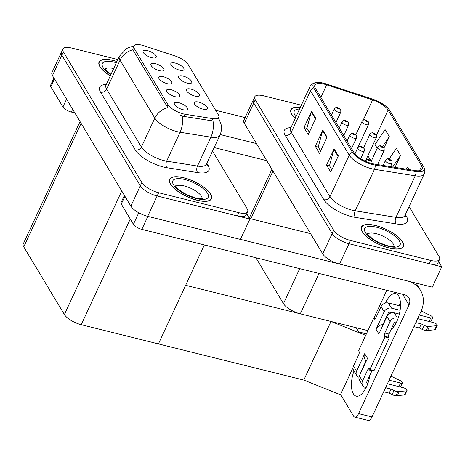 <?xml version="1.0" encoding="UTF-8"?>
<svg xmlns="http://www.w3.org/2000/svg" width="465" height="465" viewBox="0 0 465 465"><rect width="100%" height="100%" fill="white"/><g stroke="black" fill="none" stroke-linecap="round" stroke-linejoin="round"><path stroke-width="0.7" d="M367.902 330.644L300.291 313.823A14.438 5.22 -155.1 0 1 283.47 303.645L255.901 257.75M301.326 105.195L263.632 95.819A14.438 5.22 24.9 0 0 254.768 96.778L243.805 120.389A14.438 5.22 24.9 0 0 244.317 123.335L322.739 253.896A14.438 5.22 24.9 0 0 339.555 264.068L432.305 287.143L441.75 266.794L438.576 261.51M244.317 123.335L253.762 102.986A14.438 5.22 24.9 0 1 253.256 100.039A14.438 5.22 24.9 0 0 253.762 102.986L332.184 233.54A14.438 5.22 24.9 0 0 349.006 243.718L441.75 266.794M366.426 333.829L358.701 331.905L356.19 327.726L358.701 331.905L366.362 333.963M353.011 367.699L340.456 394.75L303.802 380.079L158.431 343.914L185.64 285.295L331.01 321.46L365.717 335.352M303.802 380.079L331.01 321.46M167.4 83.712A7.219 2.61 24.9 0 0 171.399 83.7A7.219 2.61 24.9 0 0 170.155 80.172A7.219 2.61 24.9 0 0 163.169 76.667A7.219 2.61 24.9 0 0 158.658 77.783A7.219 2.61 24.9 0 0 167.4 83.712M187.331 83.142A7.219 2.61 24.9 0 0 191.33 83.125A7.219 2.61 24.9 0 0 190.086 79.602A7.219 2.61 24.9 0 0 183.1 76.097A7.219 2.61 24.9 0 0 178.589 77.213A7.219 2.61 24.9 0 0 187.331 83.142M159.588 70.709A7.219 2.61 24.9 0 0 163.587 70.692A7.219 2.61 24.9 0 0 162.343 67.169A7.219 2.61 24.9 0 0 155.356 63.664A7.219 2.61 24.9 0 0 150.846 64.78A7.219 2.61 24.9 0 0 159.588 70.709M151.776 57.701A7.219 2.61 24.9 0 0 155.775 57.689A7.219 2.61 24.9 0 0 154.537 54.167A7.219 2.61 24.9 0 0 147.544 50.662A7.219 2.61 24.9 0 0 143.034 51.778A7.219 2.61 24.9 0 0 151.776 57.701M175.212 96.714A7.219 2.61 24.9 0 0 179.211 96.703A7.219 2.61 24.9 0 0 177.967 93.18A7.219 2.61 24.9 0 0 170.981 89.675A7.219 2.61 24.9 0 0 166.47 90.791A7.219 2.61 24.9 0 0 175.212 96.714M183.024 109.723A7.219 2.61 24.9 0 0 187.017 109.705A7.219 2.61 24.9 0 0 185.779 106.183A7.219 2.61 24.9 0 0 178.793 102.678A7.219 2.61 24.9 0 0 174.282 103.794A7.219 2.61 24.9 0 0 183.024 109.723M202.955 109.147A7.219 2.61 24.9 0 0 206.948 109.136A7.219 2.61 24.9 0 0 205.71 105.613A7.219 2.61 24.9 0 0 198.724 102.108A7.219 2.61 24.9 0 0 194.213 103.224A7.219 2.61 24.9 0 0 202.955 109.147M195.143 96.145A7.219 2.61 24.9 0 0 199.142 96.133A7.219 2.61 24.9 0 0 197.898 92.605A7.219 2.61 24.9 0 0 190.912 89.1A7.219 2.61 24.9 0 0 186.401 90.216A7.219 2.61 24.9 0 0 195.143 96.145M179.519 70.134A7.219 2.61 24.9 0 0 183.518 70.122A7.219 2.61 24.9 0 0 182.274 66.6A7.219 2.61 24.9 0 0 175.288 63.095A7.219 2.61 24.9 0 0 170.777 64.211A7.219 2.61 24.9 0 0 179.519 70.134M183.14 113.844A12.997 4.702 24.9 0 0 185.053 114.239L212.685 118.645A12.997 4.702 24.9 0 0 218.759 117.389A12.997 4.702 24.9 0 0 218.3 114.733L188.139 64.525A12.997 4.702 24.9 0 0 175.026 55.951L143.912 45.744A12.997 4.702 24.9 0 0 133.903 46.023A12.997 4.702 24.9 0 0 134.362 48.68L168.005 104.689A12.997 4.702 24.9 0 0 183.14 113.844M249.879 219.056L240.434 239.411L147.69 216.335A14.438 5.22 24.9 0 1 130.868 206.158L52.446 75.603A14.438 5.22 24.9 0 1 51.941 72.65L61.386 52.301A14.438 5.22 24.9 0 0 61.892 55.248L140.314 185.808A14.438 5.22 24.9 0 0 157.135 195.98L249.879 219.056L246.712 213.778M80.05 121.557L23.25 243.927A14.438 5.22 -155.1 0 0 23.756 246.874L64.391 314.526A14.438 5.22 -155.1 0 0 81.212 324.698L158.431 343.914L204.379 244.927M389.159 248.037A23.105 8.353 24.9 0 0 403.347 246.496A23.105 8.353 24.9 0 0 375.621 225.502A23.105 8.353 24.9 0 0 361.433 227.042A23.105 8.353 24.9 0 0 389.159 248.037M372.029 163.593A15.403 5.568 -155.1 0 1 354.086 152.741L315.398 88.327A15.403 5.568 -155.1 0 1 314.857 85.188A15.403 5.568 -155.1 0 1 326.715 84.851L372.593 99.899A15.403 5.568 -155.1 0 1 388.13 110.06L421.691 165.924A15.403 5.568 -155.1 0 1 422.232 169.068A15.403 5.568 -155.1 0 1 415.036 170.562L374.29 164.058A15.403 5.568 -155.1 0 1 372.029 163.593M372.593 164.534A17.327 6.266 24.9 0 0 375.139 165.058L415.884 171.562A17.327 6.266 24.9 0 0 423.371 166.342L389.81 110.478A17.327 6.266 24.9 0 0 389.519 110.025A17.327 6.266 24.9 0 0 372.325 99.045L326.453 84.002A17.327 6.266 24.9 0 0 316.741 82.485A17.327 6.266 24.9 0 0 313.718 87.914L352.412 152.322A17.327 6.266 24.9 0 0 372.593 164.534M254.768 96.778A14.438 5.22 24.9 0 0 255.273 99.725L253.762 102.986L332.184 233.54A14.438 5.22 24.9 0 0 349.006 243.718L429.16 263.661A14.438 5.22 24.9 0 0 438.03 262.696L439.541 259.441A14.438 5.22 24.9 0 0 439.03 256.494L409.061 206.594M309.33 132.211L306.923 128.201L311.335 111.862A3.854 3.168 -31 0 1 311.55 111.28L303.988 127.561L308.219 134.606L315.776 118.325L311.55 111.28M306.987 128.311L303.988 127.561M331.888 169.772L329.482 165.755L333.893 149.416A3.854 3.168 -31 0 1 334.108 148.841L326.552 165.121L330.778 172.16L338.34 155.88L334.108 148.841M329.546 165.866L326.552 165.121M320.612 150.991L318.2 146.981L322.617 130.636A3.854 3.168 -31 0 1 322.826 130.06L315.27 146.341L319.502 153.386L327.058 137.099L322.826 130.06M318.269 147.085L315.27 146.341M300.349 107.293A23.105 8.353 24.9 0 0 290.962 109.723A23.105 8.353 24.9 0 0 295.165 118.465M255.273 99.725L333.696 230.285A14.438 5.22 24.9 0 0 350.517 240.463L430.671 260.406A14.438 5.22 24.9 0 0 439.541 259.441M409.124 169.62L407.631 167.133L406.259 169.161M377.627 164.593L384.195 150.445A3.61 1.308 -155.1 0 1 381.974 150.683A3.61 1.308 -155.1 0 1 377.644 147.405C378.894 145.876 380.062 145.411 381.149 146.004L383.956 147.829A2.406 1.93 146.3 0 1 384.026 147.946L389.304 136.617L385.072 129.572L374.976 144.499L377.243 148.277M395.023 167.371L400.58 155.397L396.354 148.352L389.118 159.047M400.58 155.397L392.727 167.005M389.304 136.617L382.561 146.58M197.288 200.305A23.105 8.353 24.9 0 0 211.476 198.764A23.105 8.353 24.9 0 0 183.751 177.769A23.105 8.353 24.9 0 0 169.562 179.304A23.105 8.353 24.9 0 0 197.288 200.305M116.948 61.508A23.105 8.353 24.9 0 0 113.28 60.444A23.105 8.353 24.9 0 0 99.091 61.985A23.105 8.353 24.9 0 0 110.252 75.929M218.387 118.197A16.845 13.857 149 0 1 218.939 119.034L220.91 123.719C221.904 127.683 221.555 131.543 219.864 135.298A19.257 6.963 -155.1 0 1 210.872 137.163L180.077 132.246A19.257 6.963 -155.1 0 1 177.246 131.665A19.257 6.963 -155.1 0 1 154.822 118.098A16.845 13.857 -31 0 1 167.784 107.613L133.42 50.708L133.013 49.726L133.106 47.738L133.903 46.023M133.013 49.726A16.845 13.857 149 0 0 120.051 60.212L154.822 118.098L141.407 146.998A19.257 6.963 24.9 0 0 163.831 160.565A19.257 6.963 24.9 0 0 166.662 161.146L197.456 166.063L210.872 137.163A16.845 9.689 -80.9 0 0 212.993 120.97L184.024 116.453L180.513 115.314M117.854 59.549L71.767 48.081A14.438 5.22 24.9 0 0 62.897 49.046L61.386 52.301A14.438 5.22 24.9 0 0 61.892 55.248L140.314 185.808A14.438 5.22 24.9 0 0 157.135 195.98L237.29 215.923A14.438 5.22 24.9 0 0 246.159 214.964L247.671 211.703A14.438 5.22 24.9 0 0 247.165 208.756L212.528 151.102M62.897 49.046A14.438 5.22 24.9 0 0 63.409 51.993L141.825 182.553A14.438 5.22 24.9 0 0 158.646 192.725L238.801 212.668A14.438 5.22 24.9 0 0 247.671 211.703M368.402 121.935A2.406 1.93 146.3 0 0 368.332 121.818A2.406 1.93 146.3 0 0 367.274 121.115A1.203 0.436 24.9 0 0 365.891 120.296A1.203 0.436 24.9 0 0 365.194 120.621A1.203 0.436 24.9 0 0 366.594 121.47A1.203 0.436 24.9 0 0 367.303 121.167L365.804 120.679L367.274 121.115M367.303 121.167A2.406 2.023 -28.1 0 1 368.483 122.068L368.571 124.434A3.61 1.308 -155.1 0 1 366.356 124.678A3.61 1.308 -155.1 0 1 362.02 121.394C363.275 119.865 364.444 119.4 365.525 119.993L368.332 121.818M340.665 109.502A2.406 1.93 146.3 0 0 340.589 109.385A2.406 1.93 146.3 0 0 339.531 108.682A1.203 0.436 24.9 0 0 338.148 107.863A1.203 0.436 24.9 0 0 337.45 108.188A1.203 0.436 24.9 0 0 338.851 109.037A1.203 0.436 24.9 0 0 339.56 108.734L338.061 108.246L339.531 108.682M339.56 108.734A2.406 2.023 -28.1 0 1 340.74 109.641L340.828 112.007A3.61 1.308 -155.1 0 1 338.613 112.245A3.61 1.308 -155.1 0 1 334.283 108.967C335.532 107.432 336.701 106.967 337.782 107.56L340.589 109.385M376.214 134.943A2.406 1.93 146.3 0 0 376.144 134.821A2.406 1.93 146.3 0 0 375.086 134.123A1.203 0.436 24.9 0 0 373.697 133.298A1.203 0.436 24.9 0 0 373.006 133.624A1.203 0.436 24.9 0 0 374.406 134.472A1.203 0.436 24.9 0 0 375.116 134.17L373.616 133.682L375.086 134.123M375.116 134.17A2.406 2.023 -28.1 0 1 376.295 135.077L376.383 137.442A3.61 1.308 -155.1 0 1 374.168 137.681A3.61 1.308 -155.1 0 1 369.832 134.402C371.087 132.874 372.25 132.403 373.337 132.996L376.144 134.821M383.956 147.829A2.406 1.93 146.3 0 0 382.898 147.126A1.203 0.436 24.9 0 0 381.509 146.301A1.203 0.436 24.9 0 0 380.818 146.626A1.203 0.436 24.9 0 0 382.218 147.475A1.203 0.436 24.9 0 0 382.928 147.178L381.428 146.69L382.898 147.126M382.928 147.178A2.406 2.023 -28.1 0 1 384.107 148.079L384.195 150.445M391.838 160.948A2.406 1.93 146.3 0 0 391.768 160.832A2.406 1.93 146.3 0 0 390.71 160.129A1.203 0.436 24.9 0 0 389.321 159.309A1.203 0.436 24.9 0 0 388.624 159.635A1.203 0.436 24.9 0 0 390.03 160.483A1.203 0.436 24.9 0 0 390.74 160.181L389.24 159.693L390.71 160.129M390.74 160.181A2.406 2.023 -28.1 0 1 391.919 161.082L392.007 163.448A3.61 1.308 -155.1 0 1 389.786 163.692A3.61 1.308 -155.1 0 1 385.456 160.408C386.706 158.879 387.874 158.414 388.961 159.007L391.768 160.832M348.471 122.51A2.406 1.93 146.3 0 0 348.401 122.388A2.406 1.93 146.3 0 0 347.343 121.691A1.203 0.436 24.9 0 0 345.96 120.865A1.203 0.436 24.9 0 0 345.263 121.191A1.203 0.436 24.9 0 0 346.663 122.039A1.203 0.436 24.9 0 0 347.372 121.737L345.873 121.249L347.343 121.691M347.372 121.737A2.406 2.023 -28.1 0 1 348.552 122.644L348.64 125.009A3.61 1.308 -155.1 0 1 346.425 125.248A3.61 1.308 -155.1 0 1 342.089 121.97C343.344 120.441 344.513 119.97 345.594 120.569L348.401 122.388M356.283 135.513A2.406 1.93 146.3 0 0 356.213 135.396A2.406 1.93 146.3 0 0 355.155 134.693A1.203 0.436 24.9 0 0 353.766 133.874A1.203 0.436 24.9 0 0 353.075 134.199A1.203 0.436 24.9 0 0 354.475 135.042A1.203 0.436 24.9 0 0 355.184 134.745L353.685 134.257L355.155 134.693M355.184 134.745A2.406 2.023 -28.1 0 1 356.364 135.646L356.452 138.012A3.61 1.308 -155.1 0 1 354.237 138.256A3.61 1.308 -155.1 0 1 349.901 134.972C351.156 133.443 352.319 132.978 353.406 133.571L356.213 135.396M364.095 148.515A2.406 1.93 146.3 0 0 364.025 148.399A2.406 1.93 146.3 0 0 362.967 147.696A1.203 0.436 24.9 0 0 361.578 146.876A1.203 0.436 24.9 0 0 360.881 147.202A1.203 0.436 24.9 0 0 362.287 148.05A1.203 0.436 24.9 0 0 362.996 147.748L361.497 147.26L362.967 147.696M362.996 147.748A2.406 2.023 -28.1 0 1 364.176 148.649L364.264 151.015A3.61 1.308 -155.1 0 1 362.043 151.259A3.61 1.308 -155.1 0 1 357.713 147.975C358.963 146.446 360.131 145.981 361.218 146.574L364.025 148.399M371.907 161.524A2.406 1.93 146.3 0 0 371.837 161.402A2.406 1.93 146.3 0 0 370.779 160.704A1.203 0.436 24.9 0 0 369.39 159.879A1.203 0.436 24.9 0 0 368.693 160.204A1.203 0.436 24.9 0 0 370.094 161.053A1.203 0.436 24.9 0 0 370.808 160.751L369.309 160.262L370.779 160.704M370.808 160.751A2.406 2.023 -28.1 0 1 371.988 161.657L372.076 164.023M364.903 389.85A19.257 8.457 104 0 1 364.88 387.083M369.908 375.185A19.257 8.457 104 0 1 356.213 396.128A19.257 8.457 104 0 1 353.301 393.727A19.257 8.457 104 0 1 353.999 371M392.501 326.506L393.727 326.814M124.922 196.259L121.289 204.089L133.414 224.275L138.762 212.761M240.452 239.37L338.078 263.661M249.531 218.474L310.585 233.663M395.134 324.721A19.257 8.457 104 0 1 395.105 322.059M399.168 305.662A19.257 8.457 104 0 1 400.481 303.244M416.158 283.127L420.517 290.387A28.882 23.75 149 0 1 420.935 311.521L372 416.948A7.219 3.168 104 0 1 368.141 420.436L354.714 417.093A7.219 3.168 -76 0 0 358.567 413.606L409.02 304.924L402.609 294.246M340.857 393.878A7.219 3.168 -76 0 0 341.496 396.006L353.621 416.192A7.219 3.168 -76 0 0 354.714 417.093M385.398 303.041A19.257 8.457 104 0 1 395.738 293.63A19.257 8.457 104 0 1 400.208 309.545A19.257 8.457 104 0 1 391.071 329.592M373.86 318.205L386.804 290.317M409.02 304.924A9.626 7.917 -31 0 0 408.88 297.879A9.626 7.917 -31 0 0 404.405 294.694L141.825 229.367A7.219 2.61 -155.1 0 1 133.414 224.275M121.289 204.089A7.219 2.61 -155.1 0 1 121.034 202.618L124.393 195.381M420.517 290.387A28.882 23.75 149 0 0 408.439 281.209M54.452 78.94L50.819 86.769L62.944 106.956L66.576 99.126M220.195 134.548L256.471 143.569M215.603 110.246L245.107 117.587M266.73 160.652L214.167 147.574M74.859 112.919L71.354 112.048A7.219 2.61 -155.1 0 1 62.944 106.956M50.819 86.769A7.219 2.61 -155.1 0 1 50.563 85.298L53.923 78.062M366.182 361.276L364.804 358.98A7.219 5.94 -31 0 1 364.7 353.696L367.519 358.393L359.399 375.894L362.497 381.062L367.786 369.663A2.406 1.058 104 0 1 369.076 368.501A2.406 1.058 104 0 1 369.437 368.803L369.861 369.506L374.058 370.547L389.176 337.985L388.752 337.282A2.406 1.058 104 0 1 388.99 334.073L394.279 322.675A0.965 0.791 -31 0 1 395.5 322.071L396.447 322.303M356.574 371.204A5.778 4.749 149 0 0 356.661 375.429L353.557 370.262A5.778 4.749 -31 0 1 353.476 366.036L356.574 371.204L364.7 353.696M356.661 375.429A5.778 4.749 149 0 0 358.974 377.231M389.06 380.19L400.522 383.044L398.86 386.624M360.776 372.93A0.965 0.791 -31 0 1 360.77 372.244L366.002 360.974M406.358 390.867L404.469 394.936L397.412 395.587L399.301 391.518L406.358 390.867A3.075 1.11 -155.1 0 0 407.026 390.53A3.075 1.11 -155.1 0 0 403.341 387.74L387.397 383.77M369.129 379.225L368.146 378.981M362.497 381.062A5.778 4.749 149 0 0 362.584 385.287L359.48 380.126A5.778 4.749 -31 0 1 359.399 375.894M384.166 311.771L381.062 306.609A5.778 4.749 -31 0 1 388.362 302.977L391.466 308.138A5.778 4.749 149 0 0 384.166 311.771L376.04 329.272A7.219 5.94 -31 0 1 382.904 324.564L388.362 312.817A0.965 0.791 -31 0 1 389.577 312.213L391.856 312.776M391.466 308.138L400.103 310.289M419.296 315.061L430.753 317.915L429.09 321.495M386.985 316.467A5.778 4.749 -31 0 1 394.285 312.835L397.389 317.996A5.778 4.749 149 0 0 390.083 321.629L386.985 316.467L378.859 333.969L376.04 329.272M394.285 312.835L399.359 314.096M417.634 318.641L433.572 322.611A3.075 1.11 -155.1 0 1 437.263 325.401A3.075 1.11 -155.1 0 1 436.594 325.738L428.091 326.494A4.813 1.738 24.9 0 1 424.254 325.39L422.36 329.464A4.813 1.738 24.9 0 0 426.202 330.563L428.091 326.494M366.635 382.265L367.158 383.125A0.965 0.791 -31 0 1 366.693 382.102L371.983 370.71A2.406 1.058 104 0 1 372.325 370.117M381.062 306.609L375.772 318.008A2.406 1.058 104 0 1 374.482 319.164A2.406 1.058 104 0 1 374.122 318.868L373.697 318.165L375.429 318.595M400.505 305.993L388.362 302.977M430.677 321.89A3.075 1.11 24.9 0 0 430.753 321.78L432.642 317.711A3.075 1.11 -155.1 0 1 430.753 317.915M421.162 311.021L430.41 315.45A3.075 1.11 -155.1 0 1 432.642 317.711M362.584 385.287A5.778 4.749 149 0 0 365.269 387.2L366.217 387.432M383.683 391.78L389.17 393.146L391.059 389.071L394.018 390.519A4.813 1.738 24.9 0 0 397.86 391.623L399.301 391.518M404.469 394.936A3.075 1.11 24.9 0 0 405.137 394.599L407.026 390.53M397.412 395.587L395.971 395.692L397.86 391.623M394.018 390.519L392.129 394.593A4.813 1.738 24.9 0 0 395.971 395.692M392.129 394.593L389.17 393.146M367.158 383.125L367.92 383.317M385.572 387.711L391.059 389.071M369.861 369.506L384.979 336.939L389.176 337.985M384.979 336.939L384.555 336.236A2.406 1.058 104 0 1 384.793 333.027L390.083 321.629M397.389 317.996L398.156 318.188M415.803 322.582L421.29 323.942L424.254 325.39M422.36 329.464L419.401 328.017L413.914 326.651M419.401 328.017L421.29 323.942M373.697 318.165L358.579 350.726L359.003 351.43A2.406 1.058 104 0 1 358.765 354.638L353.476 366.036M400.446 387.02A3.075 1.11 24.9 0 0 400.516 386.909L402.411 382.84A3.075 1.11 -155.1 0 1 400.522 383.044M429.532 326.389L427.643 330.458L426.202 330.563M427.643 330.458L434.705 329.807A3.075 1.11 24.9 0 0 435.374 329.47L437.263 325.401M390.937 376.15L400.179 380.579A3.075 1.11 -155.1 0 1 402.411 382.84M382.904 324.564A7.219 5.94 -31 0 1 383.236 324.541M389.083 247.921A22.866 8.265 -155.1 0 1 361.648 227.147A22.866 8.265 -155.1 0 1 375.691 225.618A22.866 8.265 -155.1 0 1 403.126 246.398A22.866 8.265 -155.1 0 1 389.083 247.921M110.292 75.847A22.866 8.265 -155.1 0 1 99.312 62.089A22.866 8.265 -155.1 0 1 113.35 60.566A22.866 8.265 -155.1 0 1 116.907 61.595M295.211 118.354A22.866 8.265 -155.1 0 1 291.177 109.821A22.866 8.265 -155.1 0 1 300.303 107.398M197.218 200.183A22.866 8.265 -155.1 0 1 169.783 179.409A22.866 8.265 -155.1 0 1 183.82 177.886A22.866 8.265 -155.1 0 1 211.255 198.66A22.866 8.265 -155.1 0 1 197.218 200.183M300.291 313.823L319.031 273.455M339.555 264.068L350.517 240.463M322.739 253.896L333.696 230.285M283.47 303.645L299.716 268.648M250.821 218.794L272.978 171.056M185.053 114.239L184.024 116.453M147.69 216.335L158.646 192.725M130.868 206.158L141.825 182.553M52.446 75.603L63.409 51.993M64.391 314.526L121.743 190.97M81.212 324.698L130.264 219.032M23.756 246.874L81.108 123.318M134.362 48.68L133.42 50.708M168.005 104.689L167.063 106.712M212.685 118.645L211.656 120.865M405.341 214.603L406.567 216.655A24.07 8.701 -155.1 0 1 396.174 223.898L355.429 217.393A24.07 8.701 -155.1 0 1 323.861 199.706L285.173 135.298A4.813 3.958 149 0 0 291.259 132.269L329.947 196.683A19.257 6.963 24.9 0 0 352.371 210.25A19.257 6.963 24.9 0 0 355.202 210.831L395.948 217.335A19.257 6.963 24.9 0 0 404.939 215.469L404.724 215.841M285.173 135.298A24.07 8.701 -155.1 0 1 290.887 127.672M290.579 128.34A19.257 6.963 24.9 0 0 291.259 132.269L310.533 90.751A19.257 6.963 -155.1 0 1 309.853 86.821L290.433 128.747M423.371 166.342A4.813 3.958 149 0 1 423.464 166.493C424.998 169.062 425.243 171.544 424.214 173.951A19.257 6.963 -155.1 0 1 415.216 175.817L374.476 169.312A19.257 6.963 -155.1 0 1 371.645 168.725A19.257 6.963 -155.1 0 1 349.221 155.159A4.813 3.958 -31 0 1 352.412 152.322M375.139 165.058A4.813 2.767 -80.9 0 1 374.476 169.312L355.202 210.831A4.813 2.767 99.1 0 0 355.429 217.393M389.81 110.478A4.813 3.958 -31 0 1 389.908 110.629A4.813 3.958 -31 0 1 389.996 110.786M396.174 223.898A4.813 2.767 99.1 0 1 395.948 217.335L415.216 175.817A4.813 2.767 -80.9 0 0 415.884 171.562M313.718 87.914A4.813 3.958 149 0 0 310.533 90.751L349.221 155.159L329.947 196.683A4.813 3.958 149 0 1 323.861 199.706M430.671 260.406L429.16 263.661M404.846 215.714A4.813 3.958 149 0 0 406.567 216.655M388.13 110.06L376.406 135.315M372.593 99.899L363.171 120.197M326.715 84.851L320.873 97.441M421.691 165.924L419.482 170.684M370.599 160.251L367.891 155.74M366.629 158.449A8.666 7.126 149 0 0 366.844 159.698M322.617 130.636L326.814 137.628M333.893 149.416L338.096 156.403M311.335 111.862L315.537 118.848M100.55 92.14A4.813 3.958 149 0 0 106.636 89.111L141.407 146.998A4.813 3.958 149 0 1 135.321 150.026L100.55 92.14A24.07 8.701 -155.1 0 1 106.264 84.514M105.956 85.182A19.257 6.963 24.9 0 0 106.636 89.111L120.051 60.212A19.257 6.963 -155.1 0 1 119.371 56.282L105.811 85.589M182.181 115.965A16.845 9.689 -80.9 0 1 180.077 132.246L166.662 161.146A4.813 2.767 99.1 0 0 166.889 167.708A24.07 8.701 -155.1 0 1 135.321 150.026M206.849 163.337L208.082 165.383A24.07 8.701 -155.1 0 1 197.683 172.625L166.889 167.708M238.801 212.668L237.29 215.923M197.683 172.625A4.813 2.767 99.1 0 1 197.456 166.063A19.257 6.963 24.9 0 0 206.448 164.197L206.233 164.575M206.361 164.441A4.813 3.958 149 0 0 208.082 165.383M365.484 161.279A3.61 1.308 -155.1 0 1 365.525 160.983C366.775 159.454 367.943 158.983 369.03 159.576L371.837 161.402M358.567 413.606L372 416.948M147.853 216.376L141.825 229.367M72.656 109.246L71.354 112.048M367.786 369.663L371.983 370.71M384.555 336.236L388.752 337.282M384.793 333.027L388.99 334.073M374.122 318.868L374.947 319.071M436.594 325.738L434.705 329.807M393.995 246.334A14.682 5.307 24.9 0 0 376.197 233.68A14.682 5.307 24.9 0 0 367.594 234.075M388.101 246.276A19.495 7.051 -155.1 0 1 365.391 232.541A19.495 7.051 -155.1 0 1 376.679 227.263A19.495 7.051 -155.1 0 1 399.383 240.998A19.495 7.051 -155.1 0 1 388.101 246.276M113.663 68.576A14.682 5.307 24.9 0 0 105.259 69.023M110.833 74.673A19.495 7.051 -155.1 0 1 102.224 63.897A19.495 7.051 -155.1 0 1 114.338 62.205A19.495 7.051 -155.1 0 1 116.36 62.769M295.978 116.709A19.495 7.051 -155.1 0 1 299.536 109.048M202.124 198.596A14.682 5.307 24.9 0 0 184.332 185.948A14.682 5.307 24.9 0 0 175.724 186.343M196.23 198.543A19.495 7.051 -155.1 0 1 173.521 184.808A19.495 7.051 -155.1 0 1 184.808 179.525A19.495 7.051 -155.1 0 1 207.518 193.266A19.495 7.051 -155.1 0 1 196.23 198.543M249.287 218.062L271.92 169.295M423.464 166.493L389.519 110.025M316.741 82.485C313.637 82.729 311.341 84.177 309.853 86.821M424.214 173.951L404.939 215.469M366.478 159.89L366.135 159.524M133.769 46.32L130.717 46.849L126.701 48.447L119.371 56.282M218.939 119.034L218.405 118.145M219.864 135.298L206.448 164.197M355.772 134.862L362.02 121.394M354.9 153.886L368.571 124.434M331.452 115.058L334.283 108.967M335.945 122.533L340.828 112.007M363.584 147.864L369.832 134.402M365.345 161.216L376.383 137.442M371.396 160.873L377.644 147.405M383.108 165.464L385.456 160.408M390.519 166.65L392.007 163.448M339.264 128.061L342.089 121.97M343.751 135.536L348.64 125.009M347.076 141.064L349.901 134.972M351.563 148.538L356.452 138.012M354.946 153.938L357.713 147.975M360.689 158.71L364.264 151.015M367.181 234.662L367.362 233.587L368.716 235.546L373.476 239.481L379.614 242.893L387.374 245.677C395.331 247.206 394.657 245.834 394.518 246.194L393.814 247.02M361.648 227.147L361.142 228.234M403.126 246.398L402.62 247.49M104.846 69.605L105.026 68.529L106.375 70.488L110.996 74.33M99.312 62.089L98.807 63.176M291.177 109.821L290.672 110.914M175.311 186.924L175.497 185.855L176.845 187.808L181.606 191.743L187.744 195.161L195.503 197.939C203.461 199.473 202.787 198.096 202.647 198.456L201.944 199.287M169.783 179.409L169.272 180.501M211.255 198.66L210.75 199.752"/></g></svg>
